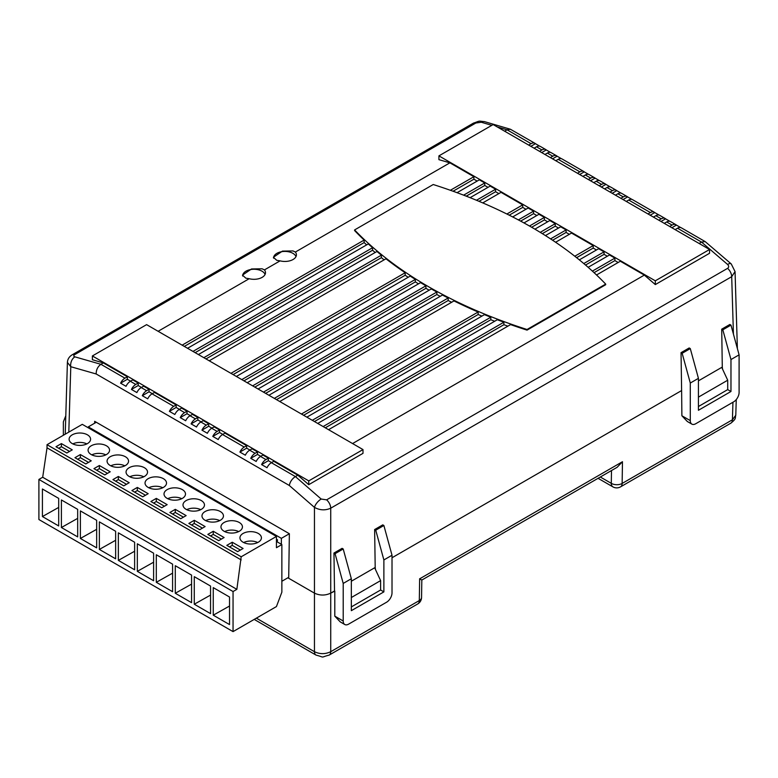 <?xml version="1.0" encoding="UTF-8"?>
<svg xmlns="http://www.w3.org/2000/svg" width="778" height="778" viewBox="0 0 778 778"><rect width="100%" height="100%" fill="white"/><g stroke="black" fill="none" stroke-linecap="round" stroke-linejoin="round"><path stroke-width="1.17" d="M281.86 581.273L288.706 577.315M281.373 544.289L281.373 538.347L88.303 426.879L88.303 427.812M277.182 541.867L277.522 539.874L276.443 539.251M88.303 426.879L96.297 422.26M281.373 538.347L289.367 533.727L288.696 578.268L314.458 593.137C319.884 595.676 325.301 595.676 330.728 593.137L334.793 591.105L334.793 616.147L343.205 621A7.673 4.425 120 0 0 344.79 624.52A7.673 4.425 120 0 0 348.622 624.131L386.588 602.221A7.673 4.425 120 0 0 392.015 592.826L392.015 555.249L383.875 559.946L383.875 591.883L380.617 590.006L380.617 580.612L351.335 597.523M276.978 539.562L276.443 539.874M72.257 443.596A10.736 6.195 0 0 0 83.956 444.938A10.736 6.195 0 0 0 90.579 439.21A10.736 6.195 0 0 0 87.437 434.824A10.736 6.195 0 0 0 75.738 433.482A10.736 6.195 0 0 0 69.106 439.21A10.736 6.195 0 0 0 72.257 443.596M243.086 542.227A10.736 6.195 0 0 0 254.785 543.569A10.736 6.195 0 0 0 261.418 537.841A10.736 6.195 0 0 0 258.277 533.455A10.736 6.195 0 0 0 246.568 532.113A10.736 6.195 0 0 0 239.945 537.841A10.736 6.195 0 0 0 243.086 542.227M224.103 531.267A10.736 6.195 0 0 0 235.802 532.609A10.736 6.195 0 0 0 242.435 526.881A10.736 6.195 0 0 0 239.293 522.495A10.736 6.195 0 0 0 227.584 521.153A10.736 6.195 0 0 0 220.962 526.881A10.736 6.195 0 0 0 224.103 531.267M205.12 520.307A10.736 6.195 0 0 0 216.829 521.649A10.736 6.195 0 0 0 223.451 515.921A10.736 6.195 0 0 0 220.31 511.535A10.736 6.195 0 0 0 208.611 510.193A10.736 6.195 0 0 0 201.979 515.921A10.736 6.195 0 0 0 205.12 520.307M186.146 509.347A10.736 6.195 0 0 0 197.845 510.689A10.736 6.195 0 0 0 204.468 504.961A10.736 6.195 0 0 0 201.327 500.585A10.736 6.195 0 0 0 189.628 499.233A10.736 6.195 0 0 0 182.995 504.961A10.736 6.195 0 0 0 186.146 509.347M167.163 498.387A10.736 6.195 0 0 0 178.862 499.729A10.736 6.195 0 0 0 185.495 494.001A10.736 6.195 0 0 0 182.344 489.625A10.736 6.195 0 0 0 170.645 488.283A10.736 6.195 0 0 0 164.012 494.001A10.736 6.195 0 0 0 167.163 498.387M148.18 487.427A10.736 6.195 0 0 0 159.879 488.779A10.736 6.195 0 0 0 166.511 483.05A10.736 6.195 0 0 0 163.361 478.665A10.736 6.195 0 0 0 151.661 477.322A10.736 6.195 0 0 0 145.039 483.05A10.736 6.195 0 0 0 148.18 487.427M129.197 476.467A10.736 6.195 0 0 0 140.896 477.818A10.736 6.195 0 0 0 147.528 472.09A10.736 6.195 0 0 0 144.387 467.704A10.736 6.195 0 0 0 132.678 466.362A10.736 6.195 0 0 0 126.055 472.09A10.736 6.195 0 0 0 129.197 476.467M110.213 465.516A10.736 6.195 0 0 0 121.922 466.858A10.736 6.195 0 0 0 128.545 461.13A10.736 6.195 0 0 0 125.404 456.744A10.736 6.195 0 0 0 113.695 455.402A10.736 6.195 0 0 0 107.072 461.13A10.736 6.195 0 0 0 110.213 465.516M91.23 454.556A10.736 6.195 0 0 0 102.939 455.898A10.736 6.195 0 0 0 109.562 450.17A10.736 6.195 0 0 0 106.421 445.784A10.736 6.195 0 0 0 94.722 444.442A10.736 6.195 0 0 0 88.089 450.17A10.736 6.195 0 0 0 91.23 454.556M276.443 541.439L281.86 544.571L276.443 547.702L276.443 536.431L241.19 556.785L236.852 589.345L233.05 591.543L233.05 631.619L276.443 606.568L281.86 592.165L281.86 544.571M233.05 591.543L38.9 479.442L38.9 519.529L233.05 631.619M213.26 587.623L213.26 615.184L229.529 624.569L229.529 597.018L213.26 587.623M194.276 576.663L194.276 604.224L210.546 613.618L210.546 586.058L194.276 576.663M175.293 565.713L175.293 593.264L191.563 602.658L191.563 575.098L175.293 565.713M156.31 554.753L156.31 582.304L172.58 591.698L172.58 564.147L156.31 554.753M137.336 543.793L137.336 571.344L153.606 580.738L153.606 553.187L137.336 543.793M118.353 532.833L118.353 560.384L134.623 569.778L134.623 542.227L118.353 532.833M99.37 521.873L99.37 549.424L115.64 558.818L115.64 531.267L99.37 521.873M80.387 510.913L80.387 538.464L96.657 547.858L96.657 520.307L80.387 510.913M61.404 499.953L61.404 527.513L77.674 536.898L77.674 509.347L61.404 499.953M42.42 488.992L42.42 516.553L58.69 525.947L58.69 498.387L42.42 488.992M38.9 479.442L42.693 477.254L236.852 589.345M42.693 477.254L47.03 447.827L241.19 559.917M47.03 447.827L47.03 444.695L241.19 556.785M237.66 551.621L243.086 548.49L232.243 542.227L226.816 545.359L237.66 551.621M47.03 444.695L82.283 424.341L276.443 536.431M218.686 540.661L224.103 537.53L213.26 531.267L207.833 534.398L218.686 540.661M199.703 529.701L205.12 526.57L194.276 520.307L188.85 523.438L199.703 529.701M180.72 518.741L186.146 515.61L175.293 509.347L169.876 512.478L180.72 518.741M161.736 507.781L167.163 504.65L156.31 498.387L150.893 501.518L161.736 507.781M142.753 496.821L148.18 493.69L137.336 487.427L131.91 490.558L142.753 496.821M123.77 485.861L129.197 482.73L118.353 476.467L112.927 479.598L123.77 485.861M104.797 474.911L110.213 471.779L99.37 465.516L93.944 468.648L104.797 474.911M85.813 463.951L91.23 460.819L80.387 454.556L74.96 457.688L85.813 463.951M66.83 452.99L72.257 449.859L61.404 443.596L55.987 446.728L66.83 452.99M105.837 454.867A10.736 6.195 0 0 0 91.823 454.867M88.527 462.385L80.387 457.688L77.674 459.253M80.387 457.688L80.387 454.556M124.82 465.828A10.736 6.195 0 0 0 110.797 465.828M143.794 476.788A10.736 6.195 0 0 0 129.78 476.788M162.777 487.748A10.736 6.195 0 0 0 148.763 487.748M181.76 498.698A10.736 6.195 0 0 0 167.747 498.698M200.743 509.658A10.736 6.195 0 0 0 186.73 509.658M219.727 520.618A10.736 6.195 0 0 0 205.703 520.618M238.71 531.578A10.736 6.195 0 0 0 224.686 531.578M257.683 542.538A10.736 6.195 0 0 0 243.67 542.538M107.5 473.345L99.37 468.648L96.657 470.213M99.37 468.648L99.37 465.516M126.483 484.295L118.353 479.598L115.64 481.164M118.353 479.598L118.353 476.467M145.467 495.255L137.336 490.558L134.623 492.124M137.336 490.558L137.336 487.427M164.45 506.215L156.31 501.518L153.606 503.084M156.31 501.518L156.31 498.387M183.433 517.175L175.293 512.478L172.58 514.044M175.293 512.478L175.293 509.347M202.416 528.136L194.276 523.438L191.563 525.004M194.276 523.438L194.276 520.307M221.39 539.096L213.26 534.398L210.546 535.964M213.26 534.398L213.26 531.267M240.373 550.056L232.243 545.359L229.529 546.924M232.243 545.359L232.243 542.227M61.404 527.513L77.674 518.362M80.387 538.464L96.657 529.322M99.37 549.424L115.64 540.282M118.353 560.384L134.623 551.242M137.336 571.344L153.606 562.202M156.31 582.304L172.58 573.162M175.293 593.264L191.563 584.122M194.276 604.224L210.546 595.082M213.26 615.184L229.529 606.033M86.854 443.907A10.736 6.195 0 0 0 72.84 443.907M69.543 451.425L61.404 446.728L58.69 448.293M61.404 446.728L61.404 443.596M42.42 516.553L58.69 507.412M262.118 268.789L251.527 268.964L242.483 275.13L245.848 278.174L249.193 278.709A11.505 6.642 0 0 0 265.493 272.67A11.505 6.642 0 0 0 264.442 269.898L262.118 268.789M450.374 190.279L473.899 176.703L449.888 162.835L295.358 252.053L293.034 250.934L282.443 251.109L273.399 257.285L276.764 260.329L280.109 260.854L264.442 269.898M547.654 221.788L544.405 219.911L531.656 227.264A439.512 253.745 0 0 0 433.229 184.522L354.593 229.928L354.593 230.551A439.512 253.745 0 0 0 364.153 240.062L364.153 242.571L184.298 346.404M249.193 278.709L158.119 331.292M182.13 345.15L364.153 240.062M280.109 260.854A11.505 6.642 0 0 0 296.408 254.824A11.505 6.642 0 0 0 295.358 252.053M449.888 162.835L438.918 159.655L438.918 155.872L655.309 280.809L655.309 284.583L644.34 275.101L352.57 443.557M530.849 146.322L535.429 143.677A7.673 4.425 120 0 0 534.924 143.298L510.417 129.255L507.071 129.819L504.659 131.21M92.378 355.954L308.759 480.882L362.995 449.577L146.604 324.64L92.378 355.954L92.378 359.728L103.338 362.918L100.926 364.308L124.937 378.166L127.349 376.776L127.349 379.285L120.6 383.175L126.026 386.306A7.673 4.425 -60 0 1 130.364 381.298L135.79 384.429L138.202 383.039L138.202 385.548L131.453 389.438A7.673 4.425 120 0 1 135.79 384.429M529.487 226.019L544.405 217.402L544.405 219.911M523.973 222.936L538.979 214.271L544.405 217.402M518.372 219.911L533.562 211.139L533.562 213.649L520.628 221.117M512.673 216.936L528.136 208.008L533.562 211.139M506.877 214.018L522.709 204.877L522.709 207.386L509.211 215.175M482.749 202.902L501.022 192.351L522.709 204.877M463.62 195.161L484.752 182.956L484.752 185.465L466.226 196.163M457.046 192.691L479.326 179.835L484.752 182.956M574.777 256.225L593.215 245.585L593.215 248.085L576.615 257.674M555.599 242.25L571.519 233.06L593.215 245.585M476.467 200.267L495.596 189.219L495.596 191.728L478.995 201.317M470.097 197.68L490.169 186.088L495.596 189.219M540.214 232.35L555.249 223.665L555.249 226.174L542.315 233.633M534.894 229.15L549.832 220.534L555.249 223.665M550.571 238.895L566.102 229.928L566.102 232.437L552.594 240.227M545.436 235.588L560.675 226.797L566.102 229.928M592.389 271.114L614.902 258.111L614.902 260.611L594.061 272.65M588.139 267.301L609.485 254.98L614.902 258.111M583.782 263.548L604.059 251.848L604.059 254.348L585.533 265.045M579.328 259.862L598.642 248.717L604.059 251.848M488.001 187.342L484.752 185.465M607.317 256.225L604.059 254.348M618.16 262.487L614.902 260.611M644.34 275.101L620.329 261.243L596.541 274.974M569.35 234.314L566.102 232.437M558.507 228.051L555.249 226.174M596.463 249.971L593.215 248.085M473.899 176.703L473.899 179.203L453.059 191.242M477.157 181.079L473.899 179.203M498.844 193.605L495.596 191.728M525.967 209.263L522.709 207.386M536.81 215.525L533.562 213.649M599.177 185.777L601.589 184.386L596.172 181.255L593.76 182.645M588.333 179.514L590.745 178.123L585.319 174.992L582.907 176.382M577.49 173.251L579.902 171.86L558.205 159.334L555.793 160.735M539.524 151.34L541.935 149.94L536.509 146.809L534.097 148.209M647.986 213.96L650.398 212.569L628.712 200.043L626.3 201.434M550.367 157.603L552.779 156.203L547.362 153.072L544.95 154.472M610.03 192.04L612.442 190.649L607.015 187.517L604.603 188.908M620.873 198.302L623.285 196.912L617.858 193.78L615.447 195.171M669.683 226.486L672.095 225.085L666.668 221.963L664.256 223.354M658.84 220.223L661.251 218.832L655.825 215.701L653.413 217.091M699.121 243.475L701.532 242.084L677.521 228.217L675.11 229.617M528.68 145.078L531.092 143.677L507.081 129.819L497.259 126.94M550.61 152.449L546.273 149.94L541.692 152.585M546.273 149.94A7.673 4.425 120 0 0 545.767 149.561A7.673 4.425 120 0 0 541.935 149.94M547.362 153.072A7.673 4.425 -60 0 1 551.194 152.692L556.62 155.824A7.673 4.425 120 0 0 552.779 156.203M669.926 221.331L665.589 218.832L661.008 221.477M666.668 221.963A7.673 4.425 -60 0 1 670.51 221.574L675.926 224.706A7.673 4.425 120 0 0 672.095 225.085M665.589 218.832A7.673 4.425 120 0 0 665.083 218.453A7.673 4.425 120 0 0 661.251 218.832M680.769 227.594L676.432 225.095L671.852 227.74M677.521 228.217A7.673 4.425 -60 0 1 681.353 227.837L705.16 241.588L701.532 242.084L727.556 264.432A7.673 3.209 -49.4 0 1 731.242 263.936L735.054 271.59L731.699 276.686L330.728 508.19C325.301 510.611 319.884 510.349 314.458 507.392A7.673 3.248 -48.9 0 1 321.188 499.048L326.614 499.846L727.586 268.352A7.673 4.425 60 0 1 731.699 276.686L733.43 334.141M676.432 225.095A7.673 4.425 120 0 0 675.926 224.706M631.96 199.411L627.622 196.912L623.042 199.557M628.712 200.043A7.673 4.425 -60 0 1 632.543 199.664L654.24 212.19A7.673 4.425 120 0 0 650.398 212.569M627.622 196.912A7.673 4.425 120 0 0 627.117 196.533A7.673 4.425 120 0 0 623.285 196.912M621.116 193.148L616.779 190.649L612.198 193.294M617.858 193.78A7.673 4.425 -60 0 1 621.7 193.401L627.117 196.533M616.779 190.649A7.673 4.425 120 0 0 616.273 190.27A7.673 4.425 120 0 0 612.442 190.649M610.273 186.895L605.936 184.386L601.345 187.031M607.015 187.517A7.673 4.425 -60 0 1 610.847 187.138L616.273 190.27M605.936 184.386A7.673 4.425 120 0 0 605.43 184.007A7.673 4.425 120 0 0 601.589 184.386M659.083 215.068L654.745 212.569L650.155 215.214M655.825 215.701A7.673 4.425 -60 0 1 659.656 215.321L665.083 218.453M654.745 212.569A7.673 4.425 120 0 0 654.24 212.19M534.924 143.298A7.673 4.425 120 0 0 531.092 143.677M535.429 143.677L539.767 146.186M536.509 146.809A7.673 4.425 -60 0 1 540.35 146.429L545.767 149.561M561.463 158.712L557.126 156.203L552.536 158.848M557.126 156.203A7.673 4.425 120 0 0 556.62 155.824M558.205 159.334A7.673 4.425 -60 0 1 562.037 158.955L583.733 171.481A7.673 4.425 120 0 0 579.902 171.86M588.576 174.369L584.239 171.86L579.659 174.505M584.239 171.86A7.673 4.425 120 0 0 583.733 171.481M585.319 174.992A7.673 4.425 -60 0 1 589.16 174.612L594.577 177.744A7.673 4.425 120 0 0 590.745 178.123M599.42 180.632L595.082 178.123L590.502 180.768M595.082 178.123A7.673 4.425 120 0 0 594.577 177.744M596.172 181.255A7.673 4.425 -60 0 1 600.003 180.875L605.43 184.007M252.636 385.859L425.916 285.808A439.512 253.745 0 0 1 420.587 282.628L247.209 382.727M184.6 412.612L187.012 411.222L181.585 408.09L179.173 409.481L184.6 412.612A7.673 4.425 120 0 0 180.263 417.621L185.679 420.752A7.673 4.425 -60 0 1 190.017 415.744L192.429 414.353L197.855 417.485L197.855 419.984L191.106 423.884A7.673 4.425 120 0 1 195.443 418.875L197.855 417.485M241.783 379.596L415.355 279.39A439.512 253.745 0 0 1 410.22 276.093L236.366 376.464M230.94 373.333L405.173 272.738A439.512 253.745 0 0 1 385.956 258.782L209.243 360.807M146.634 390.692L149.045 389.301L143.619 386.17L141.207 387.561L146.634 390.692A7.673 4.425 120 0 0 142.296 395.701L147.723 398.832A7.673 4.425 -60 0 1 152.06 393.824L154.472 392.433L176.159 404.959L176.159 407.458L169.41 411.358A7.673 4.425 120 0 1 173.747 406.349L176.159 404.959M192.973 351.413L372.574 247.725A439.512 253.745 0 0 1 368.305 243.922L187.556 348.281M130.364 381.298L132.775 379.907L138.202 383.039M301.446 414.032L478.149 312.017A439.512 253.745 0 0 1 453.982 300.921L279.749 401.516M217.14 431.401L219.552 430.001L214.125 426.869L211.713 428.27L217.14 431.401A7.673 4.425 120 0 0 212.793 436.409L218.219 439.541A7.673 4.425 -60 0 1 222.557 434.532L224.968 433.132L246.665 445.658L246.665 448.167L239.916 452.067A7.673 4.425 120 0 1 244.253 447.058L246.665 445.658M203.826 357.676L381.395 255.155A439.512 253.745 0 0 1 376.931 251.469L198.4 354.544M263.479 392.122L436.857 292.022A439.512 253.745 0 0 1 431.343 288.939L258.053 388.99M191.106 423.884L196.533 427.015A7.673 4.425 -60 0 1 200.87 422.007L203.282 420.616L208.698 423.747L208.698 426.247L201.949 430.146A7.673 4.425 120 0 1 206.287 425.138L208.698 423.747M274.323 398.385L448.177 298.003A439.512 253.745 0 0 1 442.468 295.037L268.906 395.253M323.133 426.558L503.891 322.199A439.512 253.745 0 0 1 497.307 319.739L317.716 423.426M255.096 453.311L257.508 451.921L252.091 448.789L249.68 450.19L255.096 453.311A7.673 4.425 120 0 0 250.759 458.33L256.186 461.461A7.673 4.425 -60 0 1 260.523 456.443L262.935 455.052L268.361 458.184L268.361 460.693L261.603 464.592A7.673 4.425 120 0 1 265.95 459.574L268.361 458.184M312.289 420.295L490.821 317.22A439.512 253.745 0 0 1 484.441 314.643L306.863 417.164M354.593 229.928A439.512 253.745 0 0 0 527.046 329.493L527.046 330.125A439.512 253.745 0 0 1 510.582 324.601L328.559 429.689M527.046 330.125L605.683 284.719L605.683 284.096A439.512 253.745 0 0 0 531.656 227.264M261.603 464.592L267.029 467.724A7.673 4.425 -60 0 1 271.366 462.706L273.778 461.315L297.799 475.183L295.387 476.574L321.188 499.048M103.338 362.918L127.349 376.776M362.995 449.577L362.995 453.35L308.759 484.665L297.799 475.183M655.309 280.809L709.546 249.495L709.546 253.278L655.309 284.583M131.453 389.438L136.87 392.569A7.673 4.425 -60 0 1 141.207 387.561M372.574 247.725L372.574 250.234L195.142 352.667M375.181 252.48A439.512 253.745 180 0 1 372.574 250.234M141.45 387.425L138.202 385.548M490.821 317.22L490.821 319.729L314.458 421.55M257.508 451.921L257.508 454.43L250.759 458.33M494.701 321.246A439.512 253.745 180 0 1 490.821 319.729M260.766 456.307L257.508 454.43M503.891 322.199L503.891 324.708L325.301 427.812M507.888 326.157A439.512 253.745 180 0 1 503.891 324.708M271.61 462.57L268.361 460.693M448.177 298.003L448.177 300.512L276.491 399.629M219.552 430.001L219.552 432.51L212.793 436.409M451.648 302.263A439.512 253.745 180 0 1 448.177 300.512M222.8 434.387L219.552 432.51M436.857 292.022L436.857 294.522L265.648 393.367M201.949 430.146L207.376 433.278A7.673 4.425 -60 0 1 211.713 428.27M440.212 296.34A439.512 253.745 180 0 1 436.857 294.522M211.956 428.124L208.698 426.247M425.916 285.808L425.916 288.317L254.805 387.113M429.164 290.204A439.512 253.745 180 0 1 425.916 288.317M201.113 421.861L197.855 419.984M478.149 312.017L478.149 314.516L303.615 415.287M239.916 452.067L245.333 455.198A7.673 4.425 -60 0 1 249.68 450.19M481.913 316.101A439.512 253.745 180 0 1 478.149 314.516M249.923 450.044L246.665 448.167M366.632 244.895A439.512 253.745 180 0 1 364.153 242.571M130.607 381.162L127.349 379.285M124.937 378.166A7.673 4.425 120 0 0 120.6 383.175M381.395 255.155L381.395 257.664L205.995 358.93M149.045 389.301L149.045 391.801L142.296 395.701M384.118 259.842A439.512 253.745 180 0 1 381.395 257.664M152.303 393.687L149.045 391.801M169.41 411.358L174.836 414.489A7.673 4.425 -60 0 1 179.173 409.481M405.173 272.738L405.173 275.247L233.108 374.588M408.187 277.26A439.512 253.745 180 0 1 405.173 275.247M179.417 409.335L176.159 407.458M415.355 279.39L415.355 281.889L243.952 380.85M187.012 411.222L187.012 413.721L180.263 417.621M418.486 283.844A439.512 253.745 180 0 1 415.355 281.889M190.26 415.598L187.012 413.721M730.97 325.116L722.83 329.814L730.97 359.553L739.1 354.856L730.97 325.116L729.852 324.475L721.721 329.172L722.285 367.07L698.43 380.85L722.285 367.07L722.558 369.132M690.29 348.593L682.16 353.29L690.29 383.039L698.43 378.341L690.29 348.593L689.182 347.961L681.042 352.658L681.616 390.556L392.015 557.758L681.616 390.556L681.888 415.763L687.305 421.481L691.875 424.127A7.673 4.425 -60 0 1 690.29 420.616L681.888 415.763M383.875 559.946L375.745 530.197L383.875 525.5L382.766 524.868L374.626 529.555L375.2 567.463L351.335 581.234L375.2 567.463L375.473 569.525M326.614 499.846A7.673 4.425 -120 0 1 330.728 508.19L330.728 593.137C325.301 595.676 319.884 595.676 314.458 593.137L314.458 507.392L289.299 485.472C290.077 481.757 292.11 478.791 295.377 476.574L271.366 462.706M94.644 423.222L94.663 421.326L289.367 533.727M329.143 655.105C319.35 657.653 325.856 657.663 316.043 655.105L316.043 655.105A7.673 4.425 -60 0 1 314.458 651.701C319.884 654.288 325.301 654.288 330.728 651.701L419.313 600.558A7.673 4.425 -120 0 1 417.718 603.961L329.143 655.105A7.673 4.425 -120 0 0 330.728 651.701L330.728 593.137L334.521 590.949L333.957 553.041L342.087 548.344L343.205 548.986L351.335 578.735L351.335 610.672L383.875 591.883M63.358 435.262L63.358 421.861L65.79 415.783M682.16 353.29L681.042 352.658M690.29 383.039L690.29 420.616M739.1 354.856L739.1 392.433A7.673 4.425 -60 0 1 733.673 401.827L695.717 423.747A7.673 4.425 -60 0 1 691.875 424.127M722.83 329.814L721.721 329.172M730.97 359.553L730.97 391.49L727.712 389.613L698.43 406.524M730.97 391.49L698.43 410.278L698.43 378.341M383.875 525.5L392.015 555.249M351.335 578.735L343.205 583.432L343.205 621M343.205 583.432L335.065 553.683L333.957 553.041M335.065 553.683L343.205 548.986M375.745 530.197L374.626 529.555M344.79 624.52L340.219 621.875L334.793 616.147M289.299 485.472L96.171 373.975L70.788 366.71L67.404 362.402L65.235 434.182M74.873 354.505A7.673 4.425 60 0 0 72.354 354.7L473.325 123.196A7.673 4.425 60 0 1 475.844 123.012L74.873 354.505C73.414 355.497 73.424 356.285 74.902 356.849L100.926 364.308C97.746 366.584 96.161 369.803 96.171 373.975M473.325 123.196C480.785 120.6 477.653 120.94 484.743 121.708L484.743 121.708A7.673 5.388 106.4 0 0 481.271 122.243L475.844 123.012M731.242 263.936L705.16 241.588M68.804 432.121L70.788 366.71A7.673 5.349 -74 0 1 74.902 356.849M308.759 480.882L308.759 484.665M709.546 249.495L493.155 124.568L438.918 155.872M527.046 329.493L605.683 284.096M287.879 577.791L314.458 593.137L314.458 651.701L256.37 618.16M419.643 578.715C422.483 580.427 422.483 580.456 419.643 578.832L419.313 600.558A7.673 4.503 0.9 0 0 421.559 597.436L421.822 580.057L617.119 467.306L622.468 461.724L622.137 483.449L732.419 419.78L732.944 402.245M600.315 477.002L611.294 483.342A7.673 4.503 0.9 0 0 622.137 483.449A7.673 4.425 -120 0 1 620.552 486.853L730.834 423.183A7.673 4.425 -120 0 0 732.419 419.78L735.784 415.248C734.85 418.049 736.873 418.321 730.834 423.183M721.741 367.381L727.712 380.218L698.43 397.13M727.712 389.613L727.712 380.218M351.335 606.918L380.617 590.006M374.656 567.775L380.617 580.612M242.678 276.025A11.31 6.535 180 0 1 242.678 275.801A11.31 6.535 180 0 1 247.287 270.53A11.31 6.535 180 0 1 265.065 274.469M273.593 258.179A11.31 6.535 180 0 1 273.584 257.956A11.31 6.535 180 0 1 278.203 252.685A11.31 6.535 180 0 1 295.971 256.614M491.813 125.336L481.271 122.243M190.017 415.744L195.443 418.875M152.06 393.824L173.747 406.349M222.557 434.532L244.253 447.058M200.87 422.007L206.287 425.138M260.523 456.443L265.95 459.574M727.586 268.352C729.044 267.253 729.035 265.95 727.556 264.432M419.643 578.832L622.468 461.724M620.552 486.853A7.673 7.673 0 0 1 612.879 486.853A7.673 4.425 -60 0 1 611.294 483.342L611.489 470.554M737.379 348.583L735.054 271.59M484.743 121.708L510.417 129.255M72.354 354.7C69.281 356.509 67.628 359.076 67.404 362.412M736.26 399.581L735.784 415.248M417.718 603.961A7.673 7.673 0 0 0 421.559 597.436M254.211 619.405L316.043 655.105M612.879 486.853L598.068 478.305"/></g></svg>
